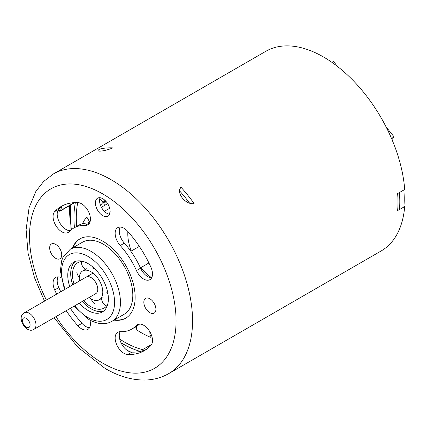 <?xml version="1.0" encoding="UTF-8"?>
<svg xmlns="http://www.w3.org/2000/svg" width="426" height="426" viewBox="0 0 426 426"><rect width="100%" height="100%" fill="white"/><g stroke="black" fill="none" stroke-linecap="round" stroke-linejoin="round"><path stroke-width="0.64" d="M79.316 303.158A28.718 16.582 -120 0 0 102.426 311.923A28.718 16.582 -120 0 0 108.374 298.775A28.718 16.582 -120 0 0 95.839 269.871A28.718 16.582 -120 0 0 73.709 262.182A28.718 16.582 -120 0 0 69.747 286.576M70.205 249.306A41.62 24.032 -120 0 1 102.277 260.456A41.62 24.032 -120 0 1 120.441 302.343A41.62 24.032 -120 0 1 111.825 321.396L124.184 314.26A41.62 24.032 -120 0 0 132.805 295.207A41.62 24.032 -120 0 0 114.637 253.321A41.62 24.032 -120 0 0 82.564 242.17L70.205 249.306L62.968 257.336L61.605 260.882L60.375 270.989L64.475 289.616M75.258 261.463A28.718 16.582 -120 0 0 72.686 284.877M82.261 301.459A28.718 16.582 -120 0 0 103.827 310.943M80.189 238.741A45.784 26.433 -120 0 0 73.027 247.676M114.647 319.766A45.784 26.433 -120 0 0 125.968 318.03M114.056 320.107A45.784 26.433 -120 0 0 125.675 318.201A45.784 26.433 -120 0 0 135.159 297.247A45.784 26.433 -120 0 0 115.174 251.17A45.784 26.433 -120 0 0 79.896 238.906A45.784 26.433 -120 0 0 72.436 248.017M150.879 345.502A12.487 7.21 -120 0 0 149.356 330.943A12.487 7.21 -120 0 0 137.422 324.649A12.487 7.21 -120 0 0 136.453 325.416A58.266 33.643 -120 0 1 131.922 329.016A58.266 33.643 -120 0 1 120.233 331.726A12.487 7.21 -120 0 0 117.73 332.307A12.487 7.21 -120 0 0 116.745 344.799A12.487 7.21 -120 0 0 127.715 354.517A83.24 48.058 -120 0 0 144.403 350.646A83.24 48.058 -120 0 0 150.879 345.502M61.03 277.603A12.487 7.21 -120 0 0 55.662 277.443A12.487 7.21 -120 0 0 54.688 289.968A83.24 48.058 -120 0 0 56.653 294.132M66.227 310.714A83.24 48.058 -120 0 0 77.857 325.73A12.487 7.21 -120 0 0 87.836 329.468A12.487 7.21 -120 0 0 89.929 320.096M102.783 215.684A10.405 6.007 -120 0 0 107.986 216.2A10.405 6.007 -120 0 0 107.986 204.187A10.405 6.007 -120 0 0 97.581 198.181A10.405 6.007 -120 0 0 95.988 206.514A10.405 6.007 -120 0 0 102.783 215.684M61.727 254.849A8.531 4.926 -120 0 0 58.005 246.265A8.531 4.926 -120 0 0 51.429 243.981A8.531 4.926 -120 0 0 51.429 253.832A8.531 4.926 -120 0 0 59.965 258.758A8.531 4.926 -120 0 0 61.727 254.849M155.905 309.223A8.531 4.926 -120 0 0 152.183 300.639A8.531 4.926 -120 0 0 145.607 298.349A8.531 4.926 -120 0 0 145.607 308.206A8.531 4.926 -120 0 0 154.137 313.131A8.531 4.926 -120 0 0 155.905 309.223M150.879 267.139A83.24 48.058 -120 0 0 127.715 231.377A12.487 7.21 -120 0 0 117.73 227.638A12.487 7.21 -120 0 0 120.233 245.53A58.266 33.643 -120 0 1 136.453 270.563A12.487 7.21 -120 0 0 149.909 279.669A12.487 7.21 -120 0 0 150.879 267.139M54.688 211.605A12.487 7.21 -120 0 0 56.216 226.163A12.487 7.21 -120 0 0 68.149 232.463A12.487 7.21 -120 0 0 69.118 231.691A58.266 33.643 -120 0 1 73.65 228.091A58.266 33.643 -120 0 1 85.333 225.381A12.487 7.21 -120 0 0 87.836 224.8A12.487 7.21 -120 0 0 88.826 212.308A12.487 7.21 -120 0 0 77.857 202.59A83.24 48.058 -120 0 0 61.163 206.466A83.24 48.058 -120 0 0 54.688 211.605L58.809 209.225A12.487 7.21 -120 0 0 59.395 222.18A12.487 7.21 -120 0 0 70.157 230.663M120.143 331.726A12.487 7.21 -120 0 0 121.815 344.283A12.487 7.21 -120 0 0 131.836 352.137A83.24 48.058 -120 0 0 146.416 349.368M131.922 329.016L136.038 326.635A58.266 33.643 -120 0 0 139.536 324.064M58.069 276.857A12.487 7.21 -120 0 0 58.809 287.587A83.24 48.058 -120 0 0 60.774 291.757M70.349 308.333A83.24 48.058 -120 0 0 81.978 323.35A12.487 7.21 -120 0 0 89.551 327.674M100.067 197.728A10.405 6.007 -120 0 0 106.905 213.309A10.405 6.007 -120 0 0 109.62 214.273M120.143 227.058A12.487 7.21 -120 0 0 124.355 243.15A58.266 33.643 -120 0 1 140.575 268.188A12.487 7.21 -120 0 0 151.619 277.869M63.277 205.364A83.24 48.058 -120 0 0 58.809 209.225M73.65 228.091L77.772 225.711A58.266 33.643 -120 0 1 89.455 223A12.487 7.21 -120 0 0 89.551 223.006M54.113 317.711L77.809 347.169L105.201 368.506C118.582 376.28 131.788 380.125 144.829 380.045C153.488 379.896 161.438 377.761 168.669 373.639A115.286 66.562 -120 0 0 192.217 312.173A115.286 66.562 -120 0 0 138.791 201.317A115.286 66.562 -120 0 0 53.383 173.952L265.867 51.274A115.286 66.562 -120 0 1 351.274 78.64A115.286 66.562 -120 0 1 404.7 189.495L403.864 189.98A115.707 66.802 60 0 1 403.912 206.999L399.497 209.544L397.783 208.559M403.864 189.975L397.639 193.574A115.286 66.562 -120 0 1 397.639 210.566L399.45 209.517M168.669 373.639L381.153 250.962A115.286 66.562 -120 0 0 404.7 206.488L403.917 206.94M180.912 187.12A115.286 66.562 -120 0 1 193.963 203.335A115.286 66.562 60 0 1 194.112 203.543C185.752 205.263 175.762 192.834 180.912 187.12L179.735 189.41M112.949 147.881C104.157 151.496 94.173 152.391 99.748 149.063A115.286 66.562 -120 0 1 112.784 147.875A115.286 66.562 60 0 1 112.949 147.881M403.981 206.072L404.7 206.488M189.661 203.218A109.461 63.197 -120 0 0 179.564 190.864A109.461 63.197 -120 0 1 189.661 203.218M69.566 205.641A109.461 63.197 -120 0 0 69.981 218.256M77.766 202.59L75.429 202.366M151.603 335.576L149.947 335.219A4.164 2.402 -120 0 0 150.421 337.227A93.23 53.825 60 0 1 136.048 329.484A4.164 2.402 -120 0 0 136.416 327.929L135.724 326.982M61.797 206.472A93.23 53.825 60 0 0 60.625 210.535L58.303 210.22A1.667 0.719 130.2 0 0 58.405 210.811A1.667 1.667 0 0 0 60.316 210.982A1.667 0.964 -120 0 0 60.625 210.535L74.31 202.632M110.126 211.988A57.435 33.159 -120 0 0 109.093 214.187M105.329 200.689L103.72 203.138L103.119 202.339L105.339 199.975M82.543 223.741A62.43 36.045 60 0 1 86.808 217.004L89.338 221.44A57.435 33.159 -120 0 0 88.155 222.984M109.69 208.25L104.37 211.323M104.604 201.461L104.2 201.136L103.72 203.138L105.041 202.707L105.595 200.96M101.399 207.27L107.666 203.649L101.399 207.265M104.695 205.364L105.041 202.707M391.505 138.445L394.13 136.927L391.995 139.595M331.923 62.345L333.483 61.445L337.52 66.472M386.094 126.932L394.13 136.927M151.672 277.773A37.041 21.385 60 0 1 140.889 267.608M131.314 251.031A37.041 21.385 60 0 1 127.88 231.563M83.592 300.687A26.22 15.139 -120 0 0 104.125 308.057A26.22 15.139 -120 0 0 107.735 304.255M83.001 261.42A26.22 15.139 -120 0 0 77.905 262.645A26.22 15.139 -120 0 0 74.023 284.11M88.991 297.572A16.646 9.612 -120 0 0 99.338 299.771A16.646 9.612 -120 0 0 99.338 280.542A16.646 9.612 -120 0 0 82.687 270.931A16.646 9.612 -120 0 0 79.417 280.995M86.228 277.06A9.574 5.527 60 0 1 95.93 282.816A9.574 5.527 60 0 1 95.797 293.642A9.574 5.527 60 0 1 95.791 293.647L33.995 329.325C26.14 334.437 15.783 317.013 24.426 312.743A9.574 5.527 60 0 1 33.963 318.211A9.574 5.527 60 0 1 33.995 329.325M399.45 192.525A115.707 66.802 60 0 1 399.497 209.544M74.747 305.793A37.456 21.625 -120 0 0 88.07 317.636A37.456 21.625 -120 0 0 114.152 296.762A37.456 21.625 -120 0 0 78.954 253.071A37.456 21.625 -120 0 0 65.178 289.211M55.976 316.635A103.635 59.832 -120 0 0 102.783 363.17A103.635 59.832 -120 0 0 174.122 300.367A103.635 59.832 -120 0 0 70.125 183.947A103.635 59.832 -120 0 0 46.402 300.053M138.578 324.191L136.453 325.416M131.836 352.137L127.715 354.517M58.809 287.587L54.688 289.968M81.978 323.35L77.857 325.73M140.575 268.188L136.453 270.563M124.355 243.15L120.233 245.53M89.455 223L85.333 225.381M119.711 339.096A93.23 53.825 -120 0 0 142.635 349.618L151.656 344.41M76.696 226.334A93.23 53.825 60 0 1 77.756 202.638M141.736 351.072L142.635 349.618A1.667 0.964 60 0 1 143.69 350.47M121 342.717A94.897 54.789 -120 0 0 140.34 351.418M75.386 202.584A94.897 54.789 -120 0 0 74.459 227.622M58.447 209.661A94.897 54.789 -120 0 0 58.303 210.22L58.16 210.098M126.868 350.129A99.886 57.67 -120 0 0 130.633 351.972M71.094 204.757A99.892 57.67 -120 0 0 71.371 229.635M100.531 205.369A66.594 38.447 -120 0 1 103.119 202.339L99.828 198.41M136.373 326.438L136.416 327.929M149.947 335.219L149.851 331.753M28.952 321.14A5.41 3.126 60 0 1 27.28 327.578A5.41 3.126 60 0 1 22.562 319.479A5.41 3.126 60 0 1 28.952 321.14M111.825 321.396C105.281 325.001 97.65 324.383 88.933 319.543L74.049 306.198M53.383 173.952L43.58 181.508L35.848 191.503L29.09 207.622L26.108 229.619L28.063 253.177L34.533 277.8L44.538 301.129M179.639 189.905L179.756 189.362M60.316 210.982L74.832 202.606M135.681 326.843L135.67 327.2L136.075 326.769M71.004 229.928L70.471 205.119M57.968 210.444L58.405 210.811M140.431 267.874L148.914 262.975M24.426 312.743L93.038 273.13M130.857 251.292L139.345 246.393M92.612 266.82A8.323 8.323 0 0 0 93.779 268.742M81.425 261.489A8.323 8.323 0 0 0 85.557 269.275M76.872 272.326A8.323 8.323 0 0 0 79.3 277.23M106.702 291.986A8.323 8.323 0 0 0 108.055 294.414M86.435 268.769L82.687 270.931M103.081 297.604L99.338 299.771M91.398 299.158A8.323 8.323 0 0 0 94.343 303.589M101.633 298.445A8.323 8.323 0 0 0 106.532 306.022"/></g></svg>
